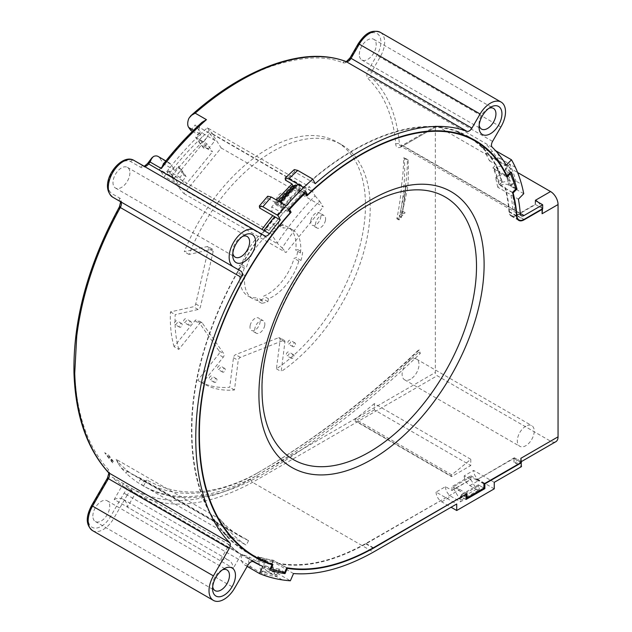 <?xml version="1.0" encoding="UTF-8"?>
<svg xmlns="http://www.w3.org/2000/svg" width="632" height="632" viewBox="0 0 632 632"><rect width="100%" height="100%" fill="white"/><g stroke="black" fill="none" stroke-linecap="round" stroke-linejoin="round"><path stroke-width="0.47" stroke-dasharray="3.16 2.37" d="M488.876 108.317A11.945 6.897 120 0 0 487.493 108.98L487.493 108.98A11.945 6.897 120 0 0 479.048 123.611L479.048 127.072M479.048 123.611A11.945 6.897 120 0 0 479.167 125.144M484.491 483.638L477.358 479.522L513.95 458.398L521.068 462.498M513.95 458.398L513.95 462.292L521.455 466.629M535.533 200.644L535.533 204.539L516.51 215.528L523.636 219.636M499.714 184.465L501.832 182.308A192.815 111.311 120 0 0 496.325 167.03L494.224 169.179A189.087 109.17 120 0 1 499.714 184.465L505.347 187.712L504.992 188.075A178.082 102.819 120 0 1 509.029 211.902A10.618 6.13 120 0 0 511.201 216.049A10.618 6.13 120 0 0 516.51 215.528M505.347 187.712A189.087 109.17 -60 0 1 505.592 188.62A178.406 103 -60 0 1 509.408 211.649A10.088 5.822 120 0 0 511.47 215.591A10.088 5.822 120 0 0 516.51 215.093L535.162 204.326L542.667 208.663M535.162 200.423L535.162 204.326M475.335 141.126A212.992 122.971 -60 0 1 482.019 146.814C489.081 153.584 494.911 161.863 499.485 171.635A189.087 109.17 -60 0 1 499.857 172.425L499.501 172.789C494.888 162.693 488.955 154.184 481.718 147.248A212.463 122.663 120 0 0 467.822 136.788M467.814 136.781A212.463 122.663 120 0 0 456.999 131.701C414.173 115.601 351.771 141.402 299.299 191.63L299.141 191.33A214.09 123.603 -60 0 1 300.034 190.469C352.451 140.683 414.529 115.174 457.236 131.227A212.992 122.971 -60 0 1 468.091 136.33A212.992 122.971 -60 0 1 471.772 138.606M465.721 494.469L458.595 490.353L365.896 543.876C334.281 561.429 305.588 568.144 279.818 564.021A256.284 147.967 -60 0 1 279.028 563.902L279.233 563.42C305.137 567.789 334.028 561.129 365.896 543.441L459.535 489.816L458.595 490.353L452.022 486.561L470.793 475.73L470.793 479.633L452.022 490.464L445.457 486.672L436.072 492.091L456.715 504.004M470.793 475.73L477.358 479.522L476.417 480.059L514.329 457.742L513.95 462.292M247.823 552.392A272.021 157.052 120 0 0 248.534 552.803A266.056 153.608 120 0 0 265.424 560.165L265.211 560.647A256.284 147.967 -60 0 1 264.468 560.41A266.712 153.987 -60 0 1 256.3 557.282M251.346 554.92A266.712 153.987 -60 0 1 248.273 553.261A272.55 157.36 -60 0 1 247.554 552.85A272.55 157.36 -60 0 1 224.968 534.522C200.85 507.567 189.774 469.023 191.741 418.882C194.672 350.815 230.088 266.783 282.575 208.584A214.09 123.603 -60 0 1 283.42 207.628L283.578 207.936C230.783 266.017 195.051 350.405 192.112 418.692C190.153 468.731 201.205 507.196 225.276 534.095A272.021 157.052 120 0 0 246.764 551.776M535.533 204.539L542.098 208.331A1.327 0.766 180 0 1 542.477 208.765M537.879 201.995A10.618 6.13 60 0 1 542.035 208.291A10.618 6.13 60 0 1 542.098 208.473L542.493 210.883M435.875 125.973L401.841 145.621A2.654 1.533 60 0 0 401.288 146.837L435.322 127.182A2.654 1.533 -120 0 1 435.875 125.973A2.654 1.533 -120 0 1 437.202 126.1L517.616 172.528M512.568 192.649L499.019 184.828A189.087 109.17 120 0 0 492.921 167.843L506.279 175.562M515.846 188.992L510.214 185.745L511.091 184.844A194.996 112.583 -60 0 1 511.343 185.753L515.625 188.225M511.343 185.753L515.925 181.076A201.964 116.604 120 0 0 509.779 164.138L500.394 158.719L496.476 151.119M523.738 193.708L508.721 185.034L506.54 175.656L521.55 184.331M506.54 175.656C502.803 174.005 499.169 174.724 495.622 177.797L502.195 181.597L499.019 184.828M494.224 169.179L499.857 172.425M504.992 188.075L512.497 192.405M509.613 173.302L504.707 170.474L505.584 169.574A194.996 112.583 120 0 1 511.091 184.844L514.614 181.25L512.742 180.167L507.212 164.912L509.092 166.003A198.875 114.826 -60 0 1 514.614 181.25M501.832 182.308L512.742 180.167M521.282 460.072L520.894 461.399A10.618 6.13 60 0 1 520.831 461.494L520.894 461.534A1.327 0.766 0 0 1 521.282 462.079M435.322 127.182L435.322 372.477A2.654 1.533 -120 0 0 437.202 375.732L550.543 441.168A10.618 6.13 -120 0 0 555.852 441.697M514.329 457.742L520.831 461.494A10.618 6.13 60 0 1 519.638 462.6A10.618 6.13 60 0 1 514.329 462.079L550.543 441.168M494.248 482.334L473.605 470.421L464.22 475.841L470.793 479.633M508.721 185.034C505.102 183.359 501.453 184.086 497.755 187.23L518.398 199.151M497.755 187.23L495.622 177.797M506.208 165.173L485.566 153.252L495.607 150.7M500.394 158.719C496.665 157.06 493.039 157.763 489.508 160.836L485.566 153.252M515.412 167.385L509.779 164.138L505.221 168.784L510.853 172.038M489.508 160.836L496.073 164.628L502.195 181.597M492.921 167.843L496.073 164.628M305.604 193.684L293.469 186.677A214.09 123.603 120 0 0 276.002 204.792L290.08 212.913M304.545 192.657L299.655 189.837L299.26 189.079A219.486 126.724 -60 0 1 300.153 188.218L305.785 191.464M300.153 188.218L298.075 184.268M293.13 186.029L293.469 186.677M299.141 191.33L293.509 188.075A214.09 123.603 120 0 0 277.796 204.381L283.42 207.628M299.299 191.63L306.804 195.967M288.871 208.995L283.95 206.158L283.555 205.4A219.486 126.724 120 0 1 299.26 189.079L297.664 186.045L296.771 185.539M293.509 188.075L292.553 186.258M507.006 177.118L499.501 172.789M505.221 168.784A194.996 112.583 -60 0 1 505.584 169.574L509.092 166.003M507.212 164.912L496.325 167.03M510.214 185.745A192.104 110.916 120 0 0 504.707 170.474M299.655 189.837A218.135 125.942 120 0 0 283.95 206.158M280.648 202.438L282.702 206.356A219.486 126.724 -60 0 1 283.555 205.4L281.967 202.39A224.668 129.71 -60 0 1 297.664 186.045M282.702 206.356L288.334 209.603M259.649 208.039L268.007 198.29L267.699 196.236M268.007 198.29L274.58 202.082L276.437 200.012M276.002 204.792L274.58 202.082M269.58 563.357L257.903 556.618A256.284 147.967 120 0 0 273.253 560.229L286.652 567.971M273.253 560.229L271.365 564.558L256.007 560.947L257.903 556.618M256.007 560.947L249.443 557.155C247.863 561.737 248.684 565.229 251.915 567.631L261.3 573.05A268.513 155.03 120 0 0 276.658 576.645L279.383 570.396A261.893 151.206 -60 0 1 278.594 570.269A261.893 151.206 120 0 1 264.776 567.03L262.675 571.841L260.795 570.759L274.62 573.998L272.139 563.539L273.395 560.655L279.028 563.902M269.667 570.04L264.034 566.793L261.3 573.05L266.925 576.305M265.211 560.647L259.586 557.4A256.284 147.967 120 0 0 273.395 560.655M259.586 557.4L258.322 560.284L260.795 570.759M264.034 566.793A261.893 151.206 -60 0 0 264.776 567.03L265.298 565.822L270.259 568.682M265.424 560.165L272.929 564.502M289.148 211.143L283.578 207.936M278.222 201.039L276.84 202.572L277.796 204.381M276.84 202.572L279.249 201.632M281.122 201.9L281.967 202.39M284.748 572.323L279.115 569.069L276.492 575.081A267.17 154.248 -60 0 1 262.675 571.841M265.298 565.822A260.613 150.463 120 0 0 279.115 569.069M279.383 570.396L281.856 571.818M282.283 579.892L267.273 571.225L275.347 572.118L290.357 580.784M293.517 573.556L272.874 561.635C271.294 566.233 272.115 569.724 275.347 572.118M272.874 561.635L264.792 560.766C263.212 565.34 264.042 568.824 267.273 571.225M264.792 560.766L271.365 564.558M452.022 490.464L452.022 486.561M445.457 486.672A7.963 4.598 -120 0 0 451.09 496.42L460.467 501.84L479.238 491.009L479.238 485.368L483.93 488.078L478.298 484.831L478.298 490.25L476.417 489.16L470.793 479.412L453.902 489.16L453.902 486.561L459.535 489.816M466.1 499.454L460.467 496.207L460.467 501.84M476.417 480.059L470.793 476.812L453.902 486.561M467.04 493.711L459.535 489.381M466.1 497.289L461.407 494.579L461.407 499.999L459.535 498.917L453.902 489.16M476.417 479.633L483.93 483.962M286.738 567.757L279.233 563.42M274.62 573.998L276.492 575.081M258.322 560.284A260.352 150.321 120 0 0 272.139 563.539M470.793 476.812L470.793 479.412M459.535 498.917L476.417 489.16M461.407 499.999L478.298 490.25M460.467 496.207L479.238 485.368M461.407 494.579L478.298 484.831M464.22 475.841A7.963 4.598 60 0 0 469.853 485.589L479.238 491.009M494.248 488.836L479.238 480.17A7.963 4.598 -120 0 1 473.605 470.421M436.072 492.091A7.963 4.598 60 0 0 441.705 501.84L451.09 507.259M247.175 566.422L244.624 564.953C241.4 562.614 240.587 559.107 242.167 554.446L249.443 557.155M242.167 554.446L262.809 566.359M153.655 156.42L147.777 164.067A7.963 4.598 -60 0 1 140.723 167.322L130.706 161.595A18.581 10.728 120 0 0 112.409 171.896A18.581 10.728 120 0 0 111.627 193.447A18.581 10.728 120 0 0 112.172 193.803L119.709 198.108A7.963 4.598 -60 0 1 119.811 207.146C109.194 225.829 98.45 249.814 91.419 270.97C84.412 291.628 79.521 312.635 76.749 333.988L74.742 371.142C75.864 411.543 87.169 446.571 108.507 469.695A7.963 4.598 -60 0 1 107.851 478.353L92.003 505.798A18.581 10.728 120 0 0 91.727 527.08A18.581 10.728 120 0 0 110.008 517.482L124.054 493.189C126.605 489.184 129.252 487.643 131.993 488.576C149.5 497.945 167.622 501.84 186.369 500.252C208.789 498.135 230.222 491.08 250.667 479.088L435.322 372.477M190.785 130.397L195.17 124.939L200.052 131.875L195.659 137.334L201.252 145.289L174.092 178.587L168.681 170.901L164.296 176.36L159.414 169.416L163.806 163.957L159.343 157.613A11.202 6.47 120 0 0 158.087 156.444M401.288 146.837A7.963 4.598 -60 0 1 395.679 144.12C394.787 130.935 391.785 118.231 386.666 106.002C382.423 95.827 376.198 86.679 367.998 78.558A7.963 4.598 -60 0 1 368.511 69.765L376.846 55.332A18.573 10.728 120 0 0 378.979 35.234A18.573 10.728 120 0 0 363.479 37.746M363.495 37.73L359.268 42.944L358.715 43.837L359.237 44.201M188.897 118.326C214.73 94.192 245.801 75.303 271.752 66.147C301.685 56.438 325.425 55.324 342.971 62.813C345.657 63.366 348.177 61.77 350.523 58.026L351.068 58.357M359.324 54.486A11.945 6.897 -60 0 1 364.538 42.462A11.945 6.897 -60 0 1 373.741 39.263A11.945 6.897 -60 0 1 376.214 44.738A11.945 6.897 -60 0 1 371 56.754A11.945 6.897 -60 0 1 361.796 59.953A11.945 6.897 -60 0 1 359.324 54.486M92.849 516.036A11.945 6.897 -60 0 1 98.063 504.012A11.945 6.897 -60 0 1 107.266 500.813A11.945 6.897 -60 0 1 109.739 506.279A11.945 6.897 -60 0 1 104.525 518.303A11.945 6.897 -60 0 1 95.321 521.503A11.945 6.897 -60 0 1 92.849 516.036M410.555 379.192A11.945 6.897 -60 0 1 404.583 379.785A11.945 6.897 -60 0 1 402.75 370.218A11.945 6.897 -60 0 1 410.555 359.695A11.945 6.897 -60 0 1 416.528 359.102A11.945 6.897 -60 0 1 418.352 368.669A11.945 6.897 -60 0 1 410.555 379.192M129.884 172.82A11.945 6.897 -60 0 1 121.439 187.451A11.945 6.897 -60 0 1 115.466 188.044A11.945 6.897 -60 0 1 112.994 182.577A11.945 6.897 -60 0 1 121.439 167.946A11.945 6.897 -60 0 1 127.411 167.354A11.945 6.897 -60 0 1 129.884 172.82M112.749 462.893A269.58 155.638 -60 0 1 104.707 452.694A229.937 132.752 120 0 0 113.539 461.605L112.749 462.893L108.396 454.819L104.707 452.694M201.252 145.289L212.51 151.791L206.925 143.835L203.512 148.085L198.63 141.141L202.043 136.899L199.973 133.952A10.618 6.13 -60 0 1 198.969 130.2A10.618 6.13 -60 0 1 200.178 124.781C187.783 136.164 176.028 148.875 164.92 162.922A11.202 6.47 -60 0 1 169.344 162.945A11.202 6.47 -60 0 1 170.601 164.107L175.064 170.458L178.477 166.208L183.359 173.152L179.946 177.402L185.35 185.089L212.51 151.791M195.659 137.334L206.925 143.835M185.35 185.089L174.092 178.587M208.236 149.034L215.062 140.549L209.192 133.028L206.656 137.997L203.362 142.097L208.236 149.034L205.613 147.517L203.512 148.085M215.062 140.549L200.052 131.875M205.613 147.517L200.731 140.581L203.362 142.097M198.63 141.141L200.731 140.581M209.192 133.028L195.17 124.939M192.436 131.353L202.043 136.899M210.693 134.332L212.107 133.091L212.684 133.952A206.23 119.069 120 0 0 212.47 134.181L221.161 147.951L183.928 193.597L177.632 186.148L171.438 176.794C182.451 162.432 194.19 149.5 206.656 137.997M186.132 176.533L181.258 169.589L174.432 178.082L179.306 185.026L186.132 176.533L183.509 175.017L178.627 168.073L178.477 166.208M171.438 176.794L168.649 174.337L166.824 171.588L268.916 230.522L277.219 243.067A199.041 114.913 -60 0 1 315.092 195.857L312.674 192.033A206.23 119.069 -60 0 1 312.895 191.804L309.467 186.74L306.315 189.576A217.748 125.721 -60 0 0 303.249 192.428L291.984 185.927A208.513 120.388 -60 0 0 271.689 206.941L272.029 212.052L280.11 216.721A208.813 120.554 -60 0 1 282.954 213.442A208.513 120.388 -60 0 1 303.249 192.428M177.632 186.148L278.254 244.244L277.219 243.067M268.916 230.522L280.11 216.721M525.777 426.213A11.945 6.897 120 0 0 517.971 436.744A11.945 6.897 120 0 0 519.804 446.311A11.945 6.897 120 0 0 525.777 445.718A11.945 6.897 120 0 0 533.574 435.195A11.945 6.897 120 0 0 531.749 425.628A11.945 6.897 120 0 0 525.777 426.213M166.824 171.588C179.488 155.14 193.005 140.541 207.383 127.798L309.467 186.74M207.383 127.798L209.279 130.603L212.107 133.091M212.684 133.952L312.895 191.804M212.47 134.181L312.674 192.033M315.092 195.857L319.642 201.174A191.077 110.324 120 0 0 282.125 247.942L278.254 244.244M221.161 147.951L323.252 206.885L319.642 201.174M183.928 193.597L286.019 252.539L323.252 206.885M282.125 247.942L286.019 252.539M209.279 130.603C194.64 143.504 181.1 158.079 168.649 174.337M181.258 169.589L178.627 168.073M183.359 173.152L183.509 175.017M179.306 185.026L164.296 176.36M179.946 177.402L168.681 170.901M174.432 178.082L159.414 169.416M175.064 170.458L163.806 163.957M164.92 162.922L163.277 164.194M200.178 124.781L202.05 122.268M500.884 126.985L376.846 55.332M294.267 169.613L294.544 171.77L315.186 183.683M294.544 171.77L285.459 180.152M251.915 567.631L244.624 564.953M222.409 569.859A11.945 6.897 120 0 0 221.018 570.53L221.018 570.53A11.945 6.897 120 0 0 212.573 585.153L212.573 588.621M212.573 585.153A11.945 6.897 120 0 0 212.692 586.693M242.554 236.4A11.945 6.897 120 0 0 241.163 237.071A11.945 6.897 120 0 0 232.718 251.694A11.945 6.897 120 0 0 232.837 253.235M232.718 251.694L232.718 255.162M241.163 237.071L244.165 235.333M108.396 454.819L113.539 461.605M262.035 390.3A151.648 87.556 -60 0 1 262.035 390.181A151.648 87.556 -60 0 1 371.371 203.259M121.225 467.996L228.365 529.853A266.712 153.987 120 0 0 246.188 545.155L138.479 482.967A266.712 153.987 -60 0 1 126.139 473.25L127.538 470.982L118.303 462.537L117.963 463.09L121.225 467.996L126.139 473.25M228.365 529.853L219.928 519.212A229.937 132.752 -60 0 0 240.697 536.623L132.981 474.434A229.937 132.752 120 0 0 140.881 478.408L248.597 540.597A229.937 132.752 -60 0 1 240.697 536.623M248.597 540.597L246.188 545.155M140.881 478.408L138.479 482.967M117.963 463.09L116.13 459.29L219.928 519.212M116.13 459.29L118.303 462.537M127.538 470.982A229.937 132.752 120 0 0 132.981 474.434M143.456 486.008L141.584 484.926L143.701 481.221L146.9 480.004C163.301 489.113 180.231 493.039 197.682 491.775C217.787 490.448 237.956 484.049 258.196 472.57A731.659 422.429 120 0 0 419.253 349.899L420.312 353.446A736.967 425.494 -60 0 1 258.196 476.907C213.126 501.144 174.882 504.17 143.456 486.008L146.9 480.004M141.584 484.926C173.002 503.088 211.246 500.054 256.315 475.825A736.967 425.494 120 0 0 418.431 352.364L417.91 350.586A734.313 423.961 -60 0 1 256.323 473.66L258.196 472.57M420.312 353.446L418.431 352.364M419.253 349.899L417.91 350.586M143.701 481.221C157.976 489.121 172.386 493.134 186.922 493.252C206.862 494.145 235.041 486.324 256.323 473.66M470.793 459.29L470.793 465.547L451.872 476.465A1.059 0.616 -60 0 1 451.343 476.52A1.059 0.616 -60 0 1 451.153 475.762A1.059 0.616 -60 0 1 451.73 474.829A747.585 431.617 120 0 0 470.793 459.29L374.334 403.603L374.334 409.86L470.793 465.547M374.334 409.86L355.413 420.778A1.059 0.616 120 0 1 354.884 420.833L451.343 476.52M374.334 403.603A747.585 431.617 -60 0 1 355.279 419.142A1.059 0.616 120 0 0 354.694 420.075A1.059 0.616 120 0 0 354.884 420.833M405.412 186.503A173.674 100.267 120 0 0 407.371 160.086A15.926 9.196 120 0 0 408.059 159.904A209.792 121.123 -60 0 1 408.398 171.335A209.792 121.123 -60 0 1 407.766 187.428L401.217 217.724A206.23 119.069 120 0 0 405.412 186.503L401.66 184.339A206.23 119.069 -60 0 1 396.809 218.727A5.309 3.065 120 0 0 397.481 218.704L399.321 215.615A73.249 42.289 120 0 0 403.271 211.625A2.654 1.533 -60 0 1 401.209 212.344A2.654 1.533 -60 0 1 400.664 211.135A2.654 1.533 -60 0 1 400.712 210.606A209.792 121.123 120 0 0 404.646 169.171A209.792 121.123 120 0 0 404.298 157.739A15.926 9.196 -60 0 1 403.619 157.921A173.674 100.267 -60 0 1 401.66 184.339M403.619 157.921L407.371 160.086M401.217 217.724L399.337 216.634L405.894 186.345L407.766 187.428M405.894 186.345A209.792 121.123 -60 0 1 402.592 211.688A2.654 1.533 120 0 0 402.537 212.218A2.654 1.533 120 0 0 403.09 213.434A2.654 1.533 120 0 0 405.144 212.708A73.249 42.289 -60 0 1 401.202 216.697L399.353 219.786A5.309 3.065 -60 0 1 398.689 219.81A206.23 119.069 120 0 0 399.337 216.634M408.059 159.904L404.298 157.739M398.689 219.81L396.809 218.727M399.321 215.615L401.202 216.697M405.144 212.708L403.271 211.625M399.353 219.786L397.481 218.704M124.172 486.845L135.438 493.347A277.329 160.117 -60 0 1 123.374 483.599L112.109 477.097A279.281 161.247 120 0 0 124.18 486.845M220.047 560.576L114.202 499.478L123.374 483.599L229.211 544.697A278.23 160.639 120 0 0 241.274 554.446L135.438 493.347L127.474 507.133L233.311 568.239A21.227 12.261 120 0 0 229.005 560.379A21.227 12.261 120 0 0 220.047 560.576L229.211 544.697M241.274 554.446L233.311 568.239M114.202 499.478A21.227 12.261 -60 0 1 123.169 499.272A21.227 12.261 -60 0 1 127.474 507.133M178.809 349.417A138.005 79.679 -60 0 1 175.175 314.649L198.132 309.498A2.654 1.533 120 0 0 200.47 306.71L213.205 251.283A2.654 1.533 120 0 0 212.739 249.387A2.654 1.533 120 0 0 211.957 249.3L189 254.451A138.005 79.679 -60 0 1 264.081 156.926A138.005 79.679 -60 0 1 341.628 144.728A138.005 79.679 -60 0 1 364.332 249.814A138.005 79.679 -60 0 1 281.169 371.553L284.921 342.007A2.654 1.533 120 0 0 284.4 340.443A2.654 1.533 120 0 0 283.365 340.427L240.365 357.388A2.654 1.533 120 0 0 238.217 360.43L234.464 389.976A138.005 79.679 -60 0 1 203.623 383.75A138.005 79.679 -60 0 1 202.453 383.055L223.246 357.191A2.654 1.533 120 0 0 223.933 353.833L202.169 322.865A2.654 1.533 120 0 0 201.869 322.589A2.654 1.533 120 0 0 199.601 323.552L178.809 349.417L174.077 346.684L194.861 320.819A2.654 1.533 -60 0 1 197.129 319.855A2.654 1.533 -60 0 1 197.429 320.132L219.193 351.1A2.654 1.533 -60 0 1 218.506 354.457L197.721 380.322A138.005 79.679 120 0 0 198.883 381.017A138.005 79.679 120 0 0 229.724 387.242L233.477 357.696A2.654 1.533 -60 0 1 235.625 354.655L278.625 337.693A2.654 1.533 -60 0 1 279.66 337.701A2.654 1.533 -60 0 1 280.181 339.273L276.429 368.819A138.005 79.679 120 0 0 359.592 247.073A138.005 79.679 120 0 0 336.888 141.987A138.005 79.679 120 0 0 259.341 154.192A138.005 79.679 120 0 0 184.26 251.71L207.217 246.559A2.654 1.533 -60 0 1 207.999 246.654A2.654 1.533 -60 0 1 208.465 248.55L195.738 303.976A2.654 1.533 -60 0 1 193.392 306.765L170.435 311.916A138.005 79.679 120 0 0 174.077 346.684M170.435 311.916L175.175 314.649M189 254.451L184.26 251.71M276.429 368.819L281.169 371.553M234.464 389.976L229.724 387.242M197.721 380.322L202.453 383.055M293.935 356.164A2.125 1.225 120 0 0 293.548 354.71A2.125 1.225 120 0 0 291.036 356.938A2.125 1.225 120 0 0 291.423 358.391A2.125 1.225 120 0 0 293.935 356.164M216.902 380.18A2.125 1.225 120 0 0 216.515 378.726A2.125 1.225 120 0 0 214.003 380.954A2.125 1.225 120 0 0 214.39 382.407A2.125 1.225 120 0 0 216.902 380.18M225.158 369.91A2.125 1.225 120 0 0 224.771 368.456A2.125 1.225 120 0 0 222.259 370.684A2.125 1.225 120 0 0 222.654 372.137A2.125 1.225 120 0 0 225.158 369.91M264.682 325.662A7.165 4.14 120 0 0 263.37 320.772A7.165 4.14 120 0 0 254.893 328.285A7.165 4.14 120 0 0 256.205 333.183A7.165 4.14 120 0 0 264.682 325.662M295.428 344.432A2.125 1.225 120 0 0 295.033 342.978A2.125 1.225 120 0 0 292.529 345.206A2.125 1.225 120 0 0 292.916 346.66A2.125 1.225 120 0 0 295.428 344.432M182.103 324.99A2.125 1.225 120 0 0 181.716 323.545A2.125 1.225 120 0 0 179.204 325.764A2.125 1.225 120 0 0 179.591 327.218A2.125 1.225 120 0 0 182.103 324.99M191.22 322.944A2.125 1.225 120 0 0 190.832 321.498A2.125 1.225 120 0 0 188.32 323.726A2.125 1.225 120 0 0 188.707 325.172A2.125 1.225 120 0 0 191.22 322.944M289.993 200.289A6.636 3.831 120 0 0 288.777 195.762A6.636 3.831 120 0 0 280.932 202.722A6.636 3.831 120 0 0 282.149 207.249A6.636 3.831 120 0 0 289.993 200.289M325.433 220.442A7.165 4.14 120 0 0 324.121 215.552A7.165 4.14 120 0 0 315.645 223.064A7.165 4.14 120 0 0 316.956 227.962A7.165 4.14 120 0 0 325.433 220.442M244.244 268.031A42.992 24.822 120 0 0 242.593 276.097L244.782 275.512A39.808 22.981 120 0 0 252.721 298.715A39.808 22.981 120 0 0 262.304 300.437L261.719 303.305A42.992 24.822 120 0 0 267.881 301.654L268.466 298.786A39.808 22.981 120 0 0 298.81 261.04L300.998 260.447A42.992 24.822 120 0 0 302.649 252.381L300.469 252.966A39.808 22.981 120 0 0 292.529 229.764A39.808 22.981 120 0 0 282.946 228.041L283.531 225.174A42.992 24.822 120 0 0 277.369 226.825L276.784 229.693A39.808 22.981 120 0 0 246.433 267.447L244.244 268.031L239.512 265.29L241.701 264.705A39.808 22.981 -60 0 1 272.044 226.959L272.629 224.091A42.992 24.822 -60 0 1 278.791 222.44L278.206 225.308A39.808 22.981 -60 0 1 287.789 227.03A39.808 22.981 -60 0 1 295.729 250.233L297.917 249.648A42.992 24.822 -60 0 1 296.266 257.714L294.077 258.298A39.808 22.981 -60 0 1 263.726 296.053L263.141 298.912A42.992 24.822 -60 0 1 256.979 300.571L257.564 297.704A39.808 22.981 -60 0 1 247.981 295.981A39.808 22.981 -60 0 1 240.049 272.779L237.861 273.364A42.992 24.822 -60 0 1 239.512 265.29M286.296 354.204A2.125 1.225 -60 0 1 288.808 351.977A2.125 1.225 -60 0 1 289.195 353.43A2.125 1.225 -60 0 1 286.683 355.658A2.125 1.225 -60 0 1 286.296 354.204M209.263 378.22A2.125 1.225 -60 0 1 211.775 375.993A2.125 1.225 -60 0 1 212.17 377.446A2.125 1.225 -60 0 1 209.658 379.674A2.125 1.225 -60 0 1 209.263 378.22M217.519 367.95A2.125 1.225 -60 0 1 220.031 365.723A2.125 1.225 -60 0 1 220.426 367.176A2.125 1.225 -60 0 1 217.914 369.404A2.125 1.225 -60 0 1 217.519 367.95M250.153 325.551A7.165 4.14 -60 0 1 258.63 318.03A7.165 4.14 -60 0 1 259.942 322.928A7.165 4.14 -60 0 1 251.465 330.441A7.165 4.14 -60 0 1 250.153 325.551M287.789 342.473A2.125 1.225 -60 0 1 290.301 340.245A2.125 1.225 -60 0 1 290.688 341.691A2.125 1.225 -60 0 1 288.176 343.919A2.125 1.225 -60 0 1 287.789 342.473M174.464 323.031A2.125 1.225 -60 0 1 176.976 320.803A2.125 1.225 -60 0 1 177.363 322.257A2.125 1.225 -60 0 1 174.851 324.485A2.125 1.225 -60 0 1 174.464 323.031M183.58 320.985A2.125 1.225 -60 0 1 186.092 318.757A2.125 1.225 -60 0 1 186.48 320.211A2.125 1.225 -60 0 1 183.967 322.438A2.125 1.225 -60 0 1 183.58 320.985M276.192 199.981A6.636 3.831 -60 0 1 284.045 193.021A6.636 3.831 -60 0 1 285.253 197.555A6.636 3.831 -60 0 1 277.409 204.515A6.636 3.831 -60 0 1 276.192 199.981M310.905 220.331A7.165 4.14 -60 0 1 319.381 212.81A7.165 4.14 -60 0 1 320.693 217.708A7.165 4.14 -60 0 1 312.216 225.221A7.165 4.14 -60 0 1 310.905 220.331M242.593 276.097L237.861 273.364M244.782 275.512L240.049 272.779M262.304 300.437L257.564 297.704M261.719 303.305L256.979 300.571M267.881 301.654L263.141 298.912M268.466 298.786L263.726 296.053M298.81 261.04L294.077 258.298M300.998 260.447L296.266 257.714M297.917 249.648L302.649 252.381M300.469 252.966L295.729 250.233M278.206 225.308L282.946 228.041M283.531 225.174L278.791 222.44M272.629 224.091L277.369 226.825M276.784 229.693L272.044 226.959M241.701 264.705L246.433 267.447M437.202 126.1L403.169 145.747L520.247 213.347M524.015 219.423L516.51 215.093M516.502 215.749L509.408 211.649M509.029 211.902L516.542 216.239M131.993 488.576A2.654 2.165 -60.5 0 0 132.546 491.965C165.829 510.838 205.827 507.63 252.547 482.334L437.202 375.732M250.667 479.088A2.654 1.533 60 0 0 252.547 482.334L373.394 552.115M521.368 215.788L400.514 146.016L401.841 145.621A2.654 1.533 60 0 1 403.169 145.747A5.309 3.065 -60 0 1 400.514 146.016A5.309 3.065 -60 0 1 399.424 143.938L520.278 213.711M395.679 144.12A2.654 1.659 175.6 0 1 399.424 143.938C396.778 114.85 387.432 92.699 371.371 77.475A2.654 2.149 -46.2 0 0 367.998 78.558M514.646 210.464A180.31 104.106 120 0 0 512.773 195.896M482.019 146.814L487.501 149.982M464.741 135.556L457.236 131.227M456.999 131.701L462.047 134.616M489.223 151.585L481.718 147.248M224.968 534.522L232.473 538.851M248.273 553.261L254.348 556.768M256.039 557.132L248.534 552.803M231.359 537.611L225.276 534.095M365.896 543.876L373.03 547.991M365.896 543.441L373.401 547.77M469.853 485.589L479.238 480.17M441.705 501.84L451.09 496.42M248.1 564.826L127.253 495.046A5.309 3.065 -60 0 1 132.546 491.965L245.895 557.4A272.74 157.463 120 0 0 255.296 562.03M358.715 43.837L350.523 58.026M282.954 213.442L271.689 206.941M291.984 185.927L298.233 184.907L306.315 189.576M170.601 164.115L159.343 157.613M199.973 133.952L193.558 130.247M342.971 62.813A2.654 2.157 110.4 0 1 345.751 61.399M368.511 69.757L371.719 71.614L380.022 57.228A21.227 12.261 120 0 0 384.659 42.028A21.227 12.261 120 0 0 380.259 32.303M492.225 147.248L371.371 77.475A5.309 3.065 -60 0 1 371.719 71.614L492.565 141.386M512.773 209.382A180.31 104.106 120 0 0 510.893 194.814M498.703 160.836A209.366 120.878 120 0 0 484.72 142.919M147.777 164.067A2.654 0.442 36.8 0 1 147.532 163.562M143.906 166.097A2.654 2.165 -60.2 0 0 140.723 167.322M130.706 161.595A2.654 2.165 119.8 0 1 133.889 160.37M119.709 198.108A2.654 2.165 -60.2 0 0 120.262 201.49L112.725 197.184A2.654 2.165 119.8 0 1 112.172 193.803M120.333 201.576L120.27 201.497A5.309 3.065 -60 0 1 120.27 201.497L241.116 271.262M241.124 271.27L120.27 201.497A5.309 3.065 -60 0 1 120.562 201.711M119.811 207.146L119.369 206.933M74.742 371.142L73.96 372.066M108.396 472.531A2.654 2.133 137.8 0 1 108.507 469.695M107.424 478.108L107.851 478.353M92.003 505.798L91.585 505.553M92.556 530.627A21.227 12.261 120 0 0 113.128 519.465A21.227 12.261 120 0 0 113.776 518.39L110.584 516.518M127.245 495.046L113.768 518.39L234.606 588.194M127.253 495.046L124.054 493.189M245.895 557.4L253.4 561.737M257.177 563.112A271.144 156.546 -60 0 1 247.768 558.491M111.911 461.613L112.567 460.554M258.196 476.907L256.315 475.825M451.872 476.465L355.413 420.778M451.73 474.829L355.279 419.142M400.712 210.606L402.592 211.688M239.402 553.363A279.281 161.247 -60 0 1 227.338 543.615M219.193 351.1L223.933 353.833M223.246 357.191L218.506 354.457M202.169 322.865L197.429 320.132M194.861 320.819L199.601 323.552M198.132 309.498L193.392 306.765M195.738 303.976L200.47 306.71M213.205 251.283L208.465 248.55M207.217 246.559L211.957 249.3M284.921 342.007L280.181 339.273M278.625 337.693L283.365 340.427M240.365 357.388L235.625 354.655M233.477 357.696L238.217 360.43M511.47 215.591L517.316 218.964M511.201 216.049L518.714 220.386M521.282 461.652L519.638 462.6M468.091 136.33L475.596 140.66M247.554 552.85L255.059 557.187M404.583 379.785L519.804 446.311M416.528 359.102L531.749 425.628M169.344 162.945L165.853 160.931M373.741 39.263L493.466 108.388M487.493 108.98L490.495 107.25M361.796 59.953L481.521 129.078M107.266 500.813L226.991 569.938M221.018 570.53L224.02 568.792M95.321 521.503L215.046 590.62M115.466 188.044L235.191 257.161M127.411 167.354L247.136 236.479M401.209 212.344L403.09 213.434M123.169 499.272L229.005 560.379M201.869 322.589L197.129 319.855M212.739 249.387L207.999 246.654M341.628 144.728L336.888 141.987M284.4 340.443L279.66 337.701M203.623 383.75L198.883 381.017M293.548 354.71L288.808 351.977M291.423 358.391L286.683 355.658M216.515 378.726L211.775 375.993M214.39 382.407L209.658 379.674M224.771 368.456L220.031 365.723M222.654 372.137L217.914 369.404M263.37 320.772L258.63 318.03M256.205 333.183L251.465 330.441M295.033 342.978L290.301 340.245M292.916 346.66L288.176 343.919M181.716 323.545L176.976 320.803M179.591 327.218L174.851 324.485M190.832 321.498L186.092 318.757M188.707 325.172L183.967 322.438M288.777 195.762L284.045 193.021M282.149 207.249L277.409 204.515M324.121 215.552L319.381 212.81M316.956 227.962L312.216 225.221M252.721 298.715L247.981 295.981M292.529 229.764L287.789 227.03"/><path stroke-width="0.95" d="M490.495 133.684A16.187 9.346 120 0 0 501.942 113.855A16.187 9.346 120 0 0 490.495 107.25L490.495 107.25A16.187 9.346 120 0 0 479.048 127.072A16.187 9.346 120 0 0 490.495 133.684M479.167 125.144A11.945 6.897 120 0 0 481.521 129.078A11.945 6.897 120 0 0 487.493 128.486A11.945 6.897 120 0 0 495.938 113.855A11.945 6.897 120 0 0 493.466 108.388A11.945 6.897 120 0 0 488.876 108.317M521.068 462.498L521.455 466.629L494.248 482.334L494.248 488.836L456.715 510.506L456.715 504.004L373.394 552.115C344.416 568.294 317.793 575.436 293.517 573.556L290.357 580.784A262.414 151.506 -60 0 1 282.283 579.892A268.513 155.03 -60 0 1 266.925 576.305A275.623 159.13 -60 0 1 259.633 573.619L262.809 566.359A271.144 156.546 -60 0 1 253.4 561.737C251.623 561.09 249.861 562.125 248.1 564.826L234.606 588.194A21.227 12.261 -60 0 1 213.403 600.4A21.227 12.261 -60 0 1 209.01 590.683A21.227 12.261 -60 0 1 213.403 575.886L229.25 548.442A5.309 3.065 120 0 0 229.685 542.667C182.285 493.995 183.154 379.342 241.179 277.29A5.309 3.065 120 0 0 241.124 271.27A5.309 3.065 120 0 0 241.116 271.262L233.579 266.957A21.227 12.261 -60 0 1 233.556 266.941A21.227 12.261 -60 0 1 230.301 249.924A21.227 12.261 -60 0 1 244.165 231.217A21.227 12.261 -60 0 1 254.759 230.151L264.769 235.878A5.309 3.065 120 0 0 269.477 233.706A225.371 130.121 -60 0 1 280.292 219.96L277.906 215.433A226.88 130.99 -60 0 1 286.272 205.684A225.869 130.405 -60 0 1 303.708 187.522A237.047 136.86 -60 0 1 312.769 179.101L315.186 183.683C366.702 138.361 425.526 115.719 466.89 131.306A5.309 3.065 120 0 0 471.914 128.138L480.091 113.973A21.227 12.261 -60 0 1 501.113 102.076A21.227 12.261 -60 0 1 505.505 111.801A21.227 12.261 -60 0 1 500.884 126.985L492.565 141.386A5.309 3.065 120 0 0 492.225 147.248A209.366 120.878 -60 0 1 506.208 165.173L511.486 159.785A208.671 120.475 -60 0 1 515.412 167.385A201.964 116.604 -60 0 1 521.55 184.331A193.992 111.998 -60 0 1 523.738 193.708L518.398 199.151A182.15 105.165 -60 0 1 520.278 213.711A5.309 3.065 120 0 0 521.368 215.788A5.309 3.065 120 0 0 524.015 215.528L542.667 204.76L535.533 200.644M517.316 218.964L518.975 219.92A10.088 5.822 -60 0 0 524.015 219.423L542.667 208.663L542.667 204.76M518.975 219.92A10.088 5.822 -60 0 1 516.913 215.986A178.406 103 120 0 0 513.097 192.958L516.976 189A194.996 112.583 120 0 0 510.853 172.038L506.998 175.972C502.416 166.192 496.586 157.921 489.524 151.151A212.992 122.971 120 0 0 475.596 140.66A212.992 122.971 120 0 0 464.741 135.556C422.034 119.503 359.956 145.02 307.539 194.806L305.785 191.464A219.486 126.724 120 0 0 288.334 209.603L290.08 212.913C237.593 271.12 202.185 355.152 199.246 423.219C197.279 473.36 208.355 511.904 232.473 538.851A272.55 157.36 120 0 0 255.059 557.187A272.55 157.36 120 0 0 255.778 557.59A266.712 153.987 120 0 0 271.981 564.739L269.667 570.04A261.893 151.206 120 0 0 285.016 573.643L287.323 568.358C313.093 572.481 341.786 565.766 373.401 548.205L465.721 494.469M521.455 462.727L484.863 483.851L484.863 488.623L466.1 499.454L466.1 494.69M212.573 588.621A16.187 9.346 120 0 0 224.02 595.233A16.187 9.346 120 0 0 235.467 575.404A16.187 9.346 120 0 0 224.02 568.792L224.02 568.792A16.187 9.346 120 0 0 212.573 588.621M232.718 255.162A16.187 9.346 120 0 0 244.165 261.774A16.187 9.346 120 0 0 255.612 241.945A16.187 9.346 120 0 0 244.165 235.333L244.165 235.333A16.187 9.346 120 0 0 232.718 255.162M471.772 138.606A212.992 122.971 -60 0 1 475.335 141.126L467.822 136.788A212.463 122.663 120 0 0 467.814 136.781M256.3 557.282A266.712 153.987 -60 0 1 251.346 554.92M246.764 551.776A272.021 157.052 120 0 0 247.823 552.392L255.328 556.721A272.021 157.052 -60 0 1 232.781 538.424C208.71 511.533 197.658 473.06 199.617 423.029C202.556 354.734 238.296 270.354 291.091 212.265L289.582 209.405A218.135 125.942 -60 0 1 305.288 193.084L306.804 195.967C359.276 145.739 421.678 119.938 464.504 136.03A212.463 122.663 -60 0 1 475.327 141.118A212.463 122.663 -60 0 1 489.223 151.585C496.46 158.514 502.393 167.03 507.006 177.118L510.34 173.721A192.104 110.916 -60 0 1 515.846 188.992L512.497 192.405A178.082 102.819 -60 0 1 516.542 216.239A10.618 6.13 120 0 0 518.714 220.386A10.618 6.13 120 0 0 524.015 219.857L542.098 209.421A1.327 0.766 180 0 0 542.493 208.876A1.327 0.766 180 0 0 542.477 208.765M521.282 461.652L555.852 441.697A10.618 6.13 -120 0 0 558.056 436.831L558.056 204.539A10.618 6.13 -120 0 0 550.543 191.543L535.533 200.21A10.618 6.13 60 0 1 537.879 201.995M558.056 204.539L542.098 213.75L542.493 208.876M517.616 172.528L550.543 191.543M513.097 192.958L512.568 192.649M515.625 188.225L516.976 189M520.894 462.616L520.894 458.287L521.282 462.079A1.327 0.766 0 0 1 520.894 462.616L483.93 483.962L483.93 488.078L467.04 497.834L467.04 493.711L373.401 547.77C341.533 565.466 312.643 572.126 286.738 567.757L284.748 572.323A260.613 150.463 -60 0 1 270.93 569.077L272.929 564.502A266.056 153.608 -60 0 1 256.039 557.132A272.021 157.052 -60 0 1 255.328 556.721M495.607 150.7L511.486 159.785M506.279 175.562L506.998 175.972M307.539 194.806L305.604 193.684M312.769 179.101L297.759 170.427L288.698 178.856L298.075 184.268A225.869 130.405 120 0 0 280.648 202.438L271.262 197.018L262.888 206.767L277.906 215.433M288.698 178.856L285.19 178.034L285.459 180.152L292.031 183.944L293.13 186.029M304.545 192.657L305.288 193.084M296.771 185.539L295.792 184.963A224.668 129.71 120 0 0 280.095 201.308L281.122 201.9M278.222 201.039L292.553 186.258L295.792 184.963M510.34 173.721L509.613 173.302M289.582 209.405L288.871 208.995M280.292 219.96L259.649 208.039L259.333 205.993L262.888 206.767M259.333 205.993L267.707 196.228L271.262 197.018M271.981 564.739L269.58 563.357M270.259 568.682L270.93 569.077M291.091 212.265L289.148 211.143M279.249 201.632L280.095 201.308M281.856 571.818L285.016 573.643M286.652 567.971L287.323 568.358M467.04 497.834L466.1 497.289M483.93 488.078L484.863 488.623M451.09 507.259L456.715 510.506M165.853 160.931L158.087 156.444A11.202 6.47 120 0 0 153.655 156.42L151.949 157.787L150.084 161.997L159.469 167.417A11.202 6.47 -60 0 1 159.541 167.322L161.279 168.594C175.317 150.084 190.374 133.779 206.443 119.661L195.185 113.16C246.488 68.351 304.901 46.025 346.036 61.533L466.89 131.306M195.185 113.16L190.793 115.767L188.897 118.326A10.618 6.13 120 0 0 187.704 123.698A10.618 6.13 120 0 0 188.715 127.451L190.785 130.397L192.436 131.353M163.277 164.194L161.279 168.594M163.206 164.288C175.372 148.686 188.32 134.679 202.05 122.268L206.443 119.661M272.779 215.623A223.783 129.205 120 0 0 261.972 229.377L148.631 163.933L150.084 161.997M358.715 43.837L480.091 113.973M358.297 43.592L358.297 43.592C363.55 35.929 369.807 28.566 380.259 32.303A21.227 12.261 120 0 0 359.94 43.063A21.227 12.261 120 0 0 359.237 44.208L351.068 58.357A5.309 3.065 -60 0 1 346.036 61.533A2.654 2.157 110.4 0 0 345.775 61.407C331.737 56.248 316.284 55.039 299.41 57.773C284.763 60.166 269.738 65.056 254.333 72.443C232.766 82.681 211.586 97.123 190.793 115.767M297.759 170.427L294.283 169.597L285.19 178.034M276.437 200.012L292.031 183.944M73.96 372.066L74.726 373.291L76.725 336.169C82.097 293.414 96.633 250.533 120.333 207.517L241.179 277.29M74.726 373.291C76.14 416.038 87.508 449.241 108.838 472.894A2.654 2.133 137.8 0 1 108.42 472.562C86.813 448.515 75.326 415.082 73.952 372.256M259.633 573.619L247.175 566.422M212.692 586.693A11.945 6.897 120 0 0 215.046 590.62A11.945 6.897 120 0 0 221.018 590.027A11.945 6.897 120 0 0 229.463 575.404A11.945 6.897 120 0 0 226.991 569.938A11.945 6.897 120 0 0 222.409 569.859M232.837 253.235A11.945 6.897 120 0 0 235.191 257.161A11.945 6.897 120 0 0 241.163 256.568A11.945 6.897 120 0 0 249.608 241.945A11.945 6.897 120 0 0 247.136 236.479A11.945 6.897 120 0 0 242.554 236.4M262.051 392.598L262.035 390.244C260.179 325.085 314.151 232.853 371.371 203.259A151.648 87.556 -60 0 1 476.504 266.356A151.648 87.556 -60 0 1 370.32 451.485A151.648 87.556 -60 0 1 262.051 392.598A151.648 87.556 -60 0 1 262.035 390.3M520.247 213.347L524.015 215.528M516.913 215.986L516.502 215.749M542.098 213.75L542.098 209.421M520.894 458.287L558.056 436.831M258.923 394.573A159.232 91.932 -60 0 1 371.521 199.554A159.232 91.932 -60 0 1 484.112 264.563A159.232 91.932 -60 0 1 371.521 459.583A159.232 91.932 -60 0 1 258.923 394.573M487.501 149.982L489.524 151.151M462.047 134.616L464.504 136.03M303.708 187.522L298.075 184.268M286.272 205.684L280.648 202.438M254.348 556.768L255.778 557.59M232.781 538.424L231.359 537.611M193.558 130.247L188.715 127.451M350.523 58.026L471.914 128.138M274.659 216.705A223.783 129.205 120 0 0 263.852 230.459L261.972 229.377M263.852 230.459L269.477 233.706M143.914 166.097C143.401 166.943 144.61 166.097 147.532 163.562A2.654 0.442 36.8 0 1 148.631 163.933A5.309 3.065 -60 0 1 143.922 166.105A2.654 2.165 -60.2 0 0 143.914 166.097A2.654 2.165 -60.2 0 0 143.906 166.097L133.897 160.378A2.654 2.165 119.8 0 1 133.897 160.378A2.654 2.165 119.8 0 1 133.905 160.378L254.759 230.151M264.769 235.878L133.905 160.378A21.227 12.261 120 0 0 123.319 161.444A21.227 12.261 120 0 0 109.447 180.152A21.227 12.261 120 0 0 112.701 197.168A21.227 12.261 120 0 0 112.725 197.184L233.524 266.925M120.562 201.711A5.309 3.065 -60 0 1 120.325 207.517L119.369 206.933C120.688 202.05 120.981 200.233 120.27 201.497M229.685 542.667L108.838 472.894A5.309 3.065 -60 0 1 108.396 478.669L107.424 478.108L91.585 505.553L213.403 575.886M229.25 548.442L108.396 478.669L92.556 506.113A21.227 12.261 120 0 0 88.156 520.91A21.227 12.261 120 0 0 92.556 530.627L213.403 600.4M358.281 43.616L350.096 57.789C346.692 61.399 345.254 62.608 345.775 61.407M380.259 32.303L501.113 102.076M133.897 160.378C120.633 152.288 96.917 184.457 112.701 197.168L233.556 266.941M119.369 206.933C88.306 264.129 73.17 319.231 73.968 372.248M108.42 472.562C109.194 471.535 108.862 473.384 107.424 478.108M91.585 505.553C87.169 514.108 84.246 523.936 92.556 530.627M147.532 163.562L151.949 157.787"/></g></svg>
